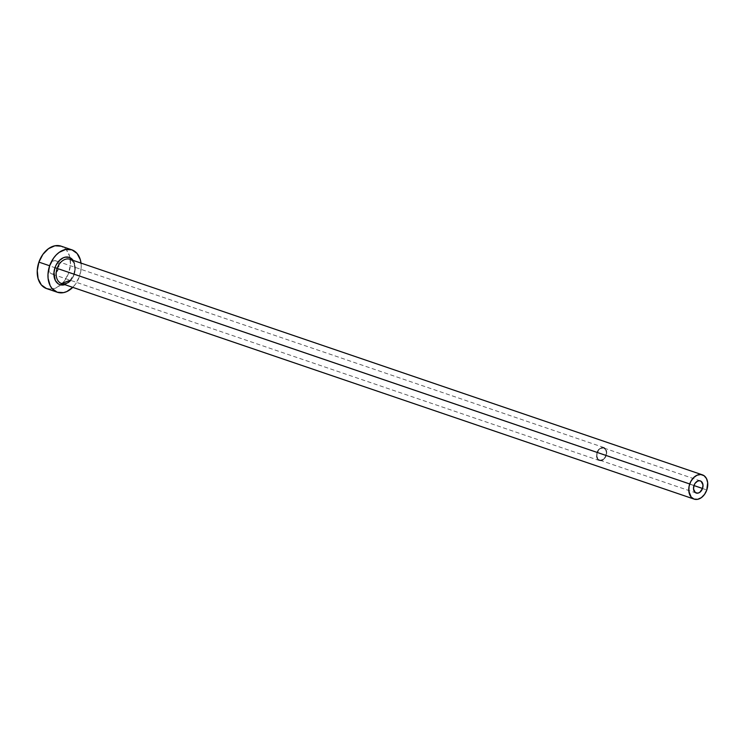 <?xml version="1.0" encoding="UTF-8"?>
<svg xmlns="http://www.w3.org/2000/svg" width="745" height="745" viewBox="0 0 745 745"><rect width="100%" height="100%" fill="white"/><g stroke="black" fill="none" stroke-linecap="round" stroke-linejoin="round"><path stroke-width="0.56" stroke-dasharray="3.73 2.79" d="M597.332 452.532L693.995 485.47L597.332 452.532L600.07 448.686L603.701 447.978A6.407 4.526 108.8 0 0 597.332 452.532A6.407 4.526 108.8 0 0 599.529 460.093A6.407 4.526 108.8 0 0 605.871 455.53A6.407 4.526 108.8 0 0 603.664 447.969L605.713 449.831L606.346 453.1L605.378 456.685L603.133 459.376L600.377 460.261L598.03 459.05L596.885 456.145L597.332 452.532M693.968 485.554L605.871 455.53L693.968 485.554M597.015 452.42A6.891 4.861 -71.2 0 1 603.822 447.512A6.891 4.861 -71.2 0 1 606.188 455.642L58.445 268.992A6.891 4.861 108.8 0 0 56.08 260.852A6.891 4.861 108.8 0 0 49.272 265.76L597.015 452.42L49.272 265.76L52.206 261.635L54.18 260.741L56.108 260.871L57.691 261.979L58.687 263.916L58.445 268.992L55.503 273.117L53.528 274.011L51.601 273.881L50.017 272.772L49.021 270.835L49.272 265.76A6.891 4.861 108.8 0 0 51.629 273.899A6.891 4.861 108.8 0 0 58.445 268.992L606.188 455.642A6.891 4.861 -71.2 0 1 599.38 460.55A6.891 4.861 -71.2 0 1 597.015 452.42L596.531 456.303L598.496 460.103L600.284 460.727L602.277 460.345L604.977 458.017L606.7 453.035L606.439 450.567L604.707 447.959L601.932 447.4L599.948 448.285L597.015 452.42M73.14 260.405A14.416 10.179 -71.2 0 1 74.193 274.411L69.956 281.414L64.871 284.674A14.416 10.179 -71.2 0 0 74.193 274.411L75.198 266.272L72.628 259.744M74.202 274.402A12.814 9.042 108.8 0 0 69.816 259.279A12.814 9.042 108.8 0 1 74.202 274.402L706.791 489.977L74.202 274.402A12.814 9.042 108.8 0 1 61.537 283.528M49.57 289.181L56.052 287.915L62.198 283.519L64.843 280.344L68.791 272.633L79.529 276.293A22.424 15.831 -71.2 0 1 72.759 287.356L75.58 284.003L79.529 276.293L68.791 272.633A22.424 15.831 108.8 0 0 69.993 257.696A22.424 15.831 108.8 0 0 61.09 246.148L66.352 249.808L69.602 256.103L70.458 264.121L68.791 272.633A22.424 15.831 108.8 0 1 60.718 284.897A22.424 15.831 108.8 0 1 46.618 288.604M81.028 263.097A22.424 15.831 -71.2 0 1 79.529 276.293L81.196 267.781L81.028 263.097M700.328 480.907L603.664 447.969M603.822 447.512L56.08 260.852M70.272 280.25L73.755 274.253C75.711 266.449 74.398 261.448 69.806 259.269M599.38 460.55L51.629 273.899M696.193 493.032L599.529 460.093"/><path stroke-width="1.12" d="M693.995 485.47A6.407 4.526 -71.2 0 1 700.328 480.907A6.407 4.526 -71.2 0 1 702.526 488.469L693.968 485.554L702.526 488.469L699.797 492.315L697.953 493.143L695.374 492.613L693.548 489.083L693.995 485.47L695.122 483.263L697.637 481.102L699.49 480.739L701.147 481.326L702.973 484.855L702.526 488.469A6.407 4.526 -71.2 0 1 696.193 493.032A6.407 4.526 -71.2 0 1 693.995 485.47M70.663 280.381A12.814 9.042 108.8 0 1 61.518 283.528A12.814 9.042 108.8 0 1 57.132 268.396A12.814 9.042 108.8 0 1 69.806 259.269A12.814 9.042 108.8 0 0 57.132 268.396L54.99 267.66A14.416 10.179 -71.2 0 1 73.14 260.405L69.313 257.416L65.281 257.155L63.185 257.835L59.237 260.657L56.099 265.062L54.99 267.66L57.132 268.396A12.814 9.042 108.8 0 0 61.537 283.528L694.126 499.103A12.814 9.042 -71.2 0 1 689.73 483.971L57.132 268.396L689.73 483.971A12.814 9.042 -71.2 0 1 702.395 474.844A12.814 9.042 -71.2 0 1 706.791 489.977A12.814 9.042 -71.2 0 1 694.126 499.103M71.827 249.808L61.09 246.148A22.424 15.831 108.8 0 0 38.917 262.119A22.424 15.831 108.8 0 0 46.618 288.604L57.365 292.263A22.424 15.831 -71.2 0 1 49.664 265.779L38.917 262.119L49.664 265.779A22.424 15.831 -71.2 0 1 71.827 249.808A22.424 15.831 -71.2 0 1 81.028 263.097M72.759 287.356A22.424 15.831 -71.2 0 1 57.365 292.263M81.084 263.628L80.339 259.763L77.089 253.468L71.93 249.845L65.662 249.445L59.228 252.331L56.257 254.892L53.603 258.068L49.664 265.779L47.987 274.29L48.099 278.444L50.194 285.735L52.103 288.604L57.253 292.226L63.53 292.627L66.789 291.574L72.935 287.179M64.871 284.674L59.879 284.655L58.091 283.733L55.335 280.483L53.919 273.126L54.99 267.66A14.416 10.179 -71.2 0 0 64.871 284.665M61.192 246.185L54.916 245.785L48.481 248.672L42.865 254.408L38.917 262.119L37.25 270.631L38.107 278.649L41.357 284.944L46.516 288.566L49.57 289.181M706.791 489.977L707.685 482.741L706.493 478.569L704.044 475.683L700.71 474.509L697.003 475.236L693.493 477.75L690.708 481.661L689.078 486.392L688.836 491.206L691.118 497.008L694.07 499.085L697.655 499.308L701.334 497.66L704.537 494.382L706.791 489.977M69.806 259.269L702.395 474.844M61.537 283.528L70.272 280.25"/></g></svg>
